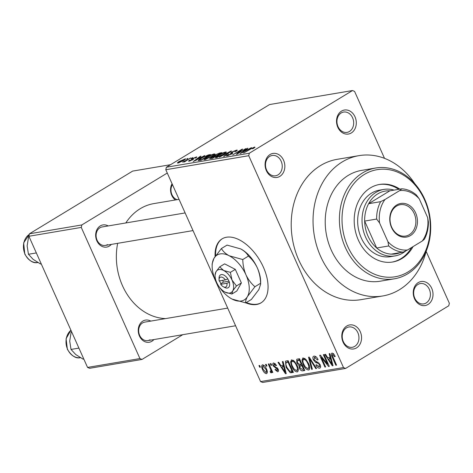 <?xml version="1.0" encoding="UTF-8"?>
<svg xmlns="http://www.w3.org/2000/svg" width="473" height="473" viewBox="0 0 473 473"><rect width="100%" height="100%" fill="white"/><g stroke="black" fill="none" stroke-linecap="round" stroke-linejoin="round"><path stroke-width="0.71" d="M351.297 132.966A12.174 9.821 -99.6 0 1 337.805 127.267A12.174 9.821 -99.6 0 1 341.518 111.114A12.174 9.821 -99.6 0 1 355.01 116.813A12.174 9.821 -99.6 0 1 351.297 132.966M341.181 112.976A10.3 8.307 80.4 0 0 337.486 125.162A10.3 8.307 80.4 0 0 347.034 132.381A10.3 8.307 80.4 0 0 349.452 131.47A10.3 8.307 80.4 0 0 353.148 119.285A10.3 8.307 80.4 0 0 343.599 112.066A10.3 8.307 80.4 0 0 341.181 112.976M428.012 304.47A12.174 9.821 -99.6 0 1 414.525 298.765A12.174 9.821 -99.6 0 1 418.238 282.612A12.174 9.821 -99.6 0 1 431.725 288.317A12.174 9.821 -99.6 0 1 428.012 304.47M417.896 284.48A10.3 8.307 80.4 0 0 414.206 296.666A10.3 8.307 80.4 0 0 423.749 303.885A10.3 8.307 80.4 0 0 426.173 302.974A10.3 8.307 80.4 0 0 429.862 290.789A10.3 8.307 80.4 0 0 420.32 283.569A10.3 8.307 80.4 0 0 417.896 284.48M356.571 347.874A12.174 9.821 -99.6 0 1 343.079 342.168A12.174 9.821 -99.6 0 1 346.792 326.015A12.174 9.821 -99.6 0 1 360.278 331.721A12.174 9.821 -99.6 0 1 356.571 347.874M346.449 327.884A10.3 8.307 80.4 0 0 342.759 340.069A10.3 8.307 80.4 0 0 352.302 347.283A10.3 8.307 80.4 0 0 354.726 346.378A10.3 8.307 80.4 0 0 358.416 334.192A10.3 8.307 80.4 0 0 348.873 326.973A10.3 8.307 80.4 0 0 346.449 327.884M279.85 176.37A12.174 9.821 -99.6 0 1 266.364 170.664A12.174 9.821 -99.6 0 1 270.071 154.511A12.174 9.821 -99.6 0 1 283.564 160.217A12.174 9.821 -99.6 0 1 279.85 176.37M269.734 156.38A10.3 8.307 80.4 0 0 266.045 168.565A10.3 8.307 80.4 0 0 275.588 175.779A10.3 8.307 80.4 0 0 278.006 174.874A10.3 8.307 80.4 0 0 281.701 162.688A10.3 8.307 80.4 0 0 272.152 155.469A10.3 8.307 80.4 0 0 269.734 156.38M245.824 302.838A37.456 21.078 -121.3 0 0 256.597 304.488A37.456 21.078 -121.3 0 0 261.001 302.874A37.456 21.078 -121.3 0 0 261.599 263.502A37.456 21.078 -121.3 0 0 226.514 237.233A37.456 21.078 -121.3 0 0 222.109 238.853A37.456 21.078 -121.3 0 0 215.091 256.514M222.375 238.694A37.456 21.078 -121.3 0 0 215.599 255.769M246.35 302.519A37.456 21.078 -121.3 0 0 257.129 304.169A37.456 21.078 -121.3 0 0 261.267 302.708M175.359 199.967A11.234 9.064 -99.6 0 1 172.054 183.713M172.468 184.641A9.365 7.556 80.4 0 0 177.073 199.677M111.297 244.405A11.234 9.064 -99.6 0 1 109.31 246.096A11.234 9.064 -99.6 0 1 96.859 240.828A11.234 9.064 -99.6 0 1 100.282 225.917A11.234 9.064 -99.6 0 1 108.175 225.94M185.126 212.933L102.144 226.957A9.365 7.556 80.4 0 0 99.945 227.785A9.365 7.556 80.4 0 0 96.587 238.859A9.365 7.556 80.4 0 0 105.266 245.422A9.365 7.556 80.4 0 0 107.466 244.594M153.867 339.573A11.234 9.064 -99.6 0 1 151.88 341.264A11.234 9.064 -99.6 0 1 139.429 335.996A11.234 9.064 -99.6 0 1 142.852 321.084A11.234 9.064 -99.6 0 1 150.745 321.108M227.696 308.1L144.714 322.125A9.365 7.556 80.4 0 0 142.515 322.953A9.365 7.556 80.4 0 0 139.157 334.027A9.365 7.556 80.4 0 0 147.836 340.59A9.365 7.556 80.4 0 0 150.036 339.762M375.692 168.01L361.508 170.41A56.181 45.319 80.4 0 0 348.305 175.359A56.181 45.319 80.4 0 0 328.167 241.827A56.181 45.319 80.4 0 0 380.233 281.199L394.417 278.804A56.181 45.319 -99.6 0 1 342.351 239.433A56.181 45.319 -99.6 0 1 362.489 172.964A56.181 45.319 -99.6 0 1 375.692 168.01A56.181 45.319 -99.6 0 1 427.758 207.381A56.181 45.319 -99.6 0 1 407.62 273.849A56.181 45.319 -99.6 0 1 394.417 278.804M414.803 183.684A71.163 57.404 80.4 0 0 359.013 155.635A71.163 57.404 80.4 0 0 342.286 161.908A71.163 57.404 80.4 0 0 316.78 246.102A71.163 57.404 80.4 0 0 382.728 295.974A71.163 57.404 80.4 0 0 399.449 289.695A71.163 57.404 80.4 0 0 426.203 251.145M359.013 155.635L337.184 159.324A71.163 57.404 80.4 0 0 320.463 165.597A71.163 57.404 80.4 0 0 294.951 249.791A71.163 57.404 80.4 0 0 360.899 299.663L382.728 295.974M179.048 199.34L153.849 203.603A58.055 46.833 80.4 0 0 140.209 208.717A58.055 46.833 80.4 0 0 125.8 222.96M352.509 90.538L269.569 104.551L166.372 167.241L249.306 153.228L352.509 90.538L354.584 91.413L384.519 158.349M426.143 251.388L449.35 303.27L448.776 305.759L345.58 368.449L262.645 382.462L260.57 381.587L343.504 367.568L345.58 368.449M262.509 364.819C264.159 365.126 265.465 366.498 266.429 368.922C267.623 371.317 267.641 372.901 266.476 373.682C264.85 373.392 263.556 372.05 262.598 369.667C261.368 367.231 261.338 365.617 262.509 364.819L262.16 364.937M270.71 371.323L270.917 370.211L268.28 364.003L268.977 363.885L272.803 372.446L272.111 372.564L271.502 371.199L271.354 372.86L270.485 372.511L270.136 371.252L271.969 370.584M275.227 363.512L274.163 364.163L273.82 365.647L278.13 369.088C278.768 370.631 278.609 371.536 277.657 371.79L274.955 369.62L275.582 369.348L277.083 370.572L277.515 369.378L273.223 365.984C272.489 364.269 272.637 363.252 273.66 362.933L276.587 365.398L275.96 365.664L273.891 364.257L275.185 363.471M277.083 370.572L278.408 369.851M273.246 363.081L273.66 362.933M286.088 360.994L288.122 360.651L293.39 372.422L290.245 372.718L286.124 367.391L285.456 361.218L286.088 360.994M297.381 359.09L299.533 358.723L304.795 370.495L302.637 370.856C301.396 370.986 300.32 370.111 299.409 368.225L299.054 365.629L296.813 362.903L296.725 359.309L297.381 359.09M308.526 357.204L309.206 357.091L316.532 368.508L315.81 368.633L309.525 358.516L312.34 369.218L311.612 369.342L308.526 357.204M323.343 354.703L324.035 354.584L329.303 366.35L328.564 366.48L321.409 357.535L325.631 366.971L324.939 367.089L319.671 355.318L320.416 355.193L327.558 364.121L323.343 354.703M333.666 353.834L332.673 354.437L332.324 355.454L336.545 365.126L335.848 365.245L332.277 357.257C331.147 355.14 331.082 353.745 332.087 353.059L333.548 353.703L335.233 356.471L334.606 356.743L332.501 354.502L333.642 353.81M331.75 353.177L332.087 353.059M249.306 153.228L248.739 155.712L165.798 169.73L260.57 381.587M248.739 155.712L343.504 367.568M329.161 353.715L329.888 353.591L333.045 365.718L332.312 365.842L324.833 354.448L325.56 354.324L327.73 357.742L330.136 357.334L329.161 353.715M315.911 356.689L314.58 357.493L314.078 359.752L320.091 364.606C320.93 366.599 320.753 367.787 319.559 368.165C318.116 368.189 316.898 367.137 315.893 365.002L316.52 364.73L318.92 366.794L319.376 364.683L318.625 363.518L315.698 362.513L313.392 359.888C312.517 357.748 312.73 356.488 314.031 356.11C315.645 356.104 317.005 357.304 318.11 359.693L317.484 359.965L314.58 357.493L314.178 357.641L315.834 356.636M320.044 367.988L320.375 367.669M318.92 366.794L320.534 365.907M313.487 356.305L314.031 356.11M305.954 359.462L308.443 363.382C310.087 366.693 310.117 368.91 308.532 370.028C306.285 369.579 304.494 367.71 303.152 364.429L301.951 360.083L303.134 357.949L305.954 359.462M308.987 369.868L309.348 369.531M302.667 358.12L303.134 357.949M294.543 361.39L297.038 365.31C298.682 368.621 298.711 370.838 297.121 371.955C294.874 371.506 293.083 369.644 291.74 366.356L290.54 362.011L291.729 359.876L294.543 361.39M297.576 371.796L297.943 371.459M291.256 360.048L291.729 359.876M282.334 361.632L283.067 361.508L286.218 373.635L285.485 373.759L278.006 362.359L278.733 362.241L280.903 365.653L283.309 365.245L282.334 361.632M270.266 363.672L270.958 363.554L271.715 365.233L271.017 365.351L270.266 363.672M265.507 364.476L266.198 364.358L266.949 366.037L266.258 366.155L265.507 364.476M258.956 365.582L259.653 365.463L260.404 367.143L259.707 367.261L258.956 365.582M187.799 158.402L186.48 159.206L187.911 158.638M192.564 157.598L191.24 158.402L192.671 157.834M204.632 155.558L193.256 161.541L200.304 156.285L201.031 156.167L198.861 157.746L201.267 157.338L204.726 155.765M214.754 154.429L212.259 156.244L204.703 159.655L203.928 159.572L206.79 157.219L210.81 155.079L214.21 153.885L214.754 154.429L214.99 153.956M226.159 152.501L223.67 154.316L216.114 157.728L215.333 157.645L218.201 155.292L222.215 153.151L225.621 151.957L226.159 152.501L226.401 152.022M232.61 153.323L232.355 152.755C233.213 152.744 232.982 153.151 231.652 153.991L227.141 155.865L226.36 155.812L228.63 154.346C227.543 155.02 227.401 155.31 228.199 155.215L231.717 153.554L230.517 153.276L231.664 152.111L236.518 150.112L237.357 150.166L234.874 151.815C236.128 151.029 236.293 150.686 235.371 150.781L232.379 151.987L231.681 152.613L232.87 152.909M236.187 151.313L235.371 150.781M227.885 155.694L227.661 155.185L228.353 155.552M231.853 153.867L231.238 153.364M251.459 147.641L240.083 153.624L247.131 148.374L247.852 148.25L245.688 149.829L248.094 149.427L251.553 147.854M255.012 147.274L253.191 148.563L252.375 148.753L253.463 147.724L252.014 148.28L243.619 153.027L249.91 149.208L254.575 147.062L255.012 147.274L254.575 147.062L254.77 147.499M253.883 148.132L253.463 147.724M245.641 148.628L237.074 154.133L236.334 154.257L240.828 150.243L232.71 154.872L241.969 149.249L242.714 149.119L238.226 153.128L245.747 148.865M230.824 151.129L231.504 151.017L224.303 156.291L223.581 156.415L230.12 151.721L219.383 157.125L230.824 151.129L230.954 151.419M213.613 156.451L214.843 155.02L219.679 153.016L221.831 152.649L212.566 158.278L209.61 158.621L213.453 156.185M198.288 160.613C198.104 160.193 199.032 159.389 201.078 158.213L208.386 154.919L210.42 154.576L201.161 160.205L198.146 160.53M196.384 157.462L196.147 156.935C197.064 156.835 196.91 157.178 195.68 157.964L194.864 158.153L195.136 157.527L193.155 158.325L192.724 158.662L193.037 158.774C193.847 158.727 193.729 159.052 192.688 159.738L189.2 161.169C188.289 161.293 188.396 160.991 189.519 160.27L190.329 160.081L190.14 160.589L191.855 159.939L192.192 159.638L191.778 159.537C190.991 159.584 191.157 159.247 192.292 158.544L196.768 156.971M195.704 157.947L195.136 157.527M192.724 158.662L193.581 158.94M189.2 161.169L188.573 161.127M190.329 160.081L190.27 160.885M191.778 159.537L191.263 159.389M190.578 157.929L184.535 161.908L183.843 162.02L184.919 161.37L182.596 162.127L190.684 158.171M185.245 159.383L184.996 158.822C185.966 158.845 185.451 159.442 183.441 160.613L178.019 163.061C177.044 163.043 177.541 162.458 179.504 161.311L185.576 158.875M178.019 163.061L177.434 163.002M170.582 164.687L132.659 171.096L29.456 233.786L81.841 224.935L81.267 227.418L28.888 236.269L87.552 367.42L139.937 358.569L142.012 359.445L89.628 368.296L87.552 367.42M81.267 227.418L139.937 358.569M182.767 334.689L142.012 359.445M167.276 173.029L81.841 224.935M117.665 243.329A58.055 46.833 80.4 0 0 165.603 318.595M28.888 236.269L29.456 233.786M165.798 169.73L166.372 167.241M247.267 148.682L247.131 148.374M245.889 150.272L245.688 149.829M243.435 151.868L246.776 150.124L244.843 150.449L241.36 152.986L243.524 152.075M241.005 150.645L240.828 150.243M242.141 149.634L241.969 149.249M236.843 150.846L236.518 150.112M225.958 152.708L225.621 151.957M216.871 157.55L216.628 157.012L222.99 154.423C224.988 153.252 225.509 152.649 224.545 152.613L218.869 155.191L217.066 156.409L217.344 157.408M225.349 153.205L224.545 152.613M210.964 157.858L210.828 157.55M212.956 157.734L215.723 156.055L211.673 157.338C210.692 157.97 210.716 158.171 211.744 157.941L213.063 157.976M211.147 158.514L210.911 157.982L211.744 157.941L211.945 158.384M216.805 155.398L220.051 153.423L217.746 153.867L215.546 154.902C214.47 155.582 214.435 155.824 215.434 155.629L216.912 155.635M215.635 156.072L215.434 155.629L214.683 155.641L214.925 156.191M214.547 154.636L214.21 153.885M205.459 159.484L205.217 158.94L211.585 156.35C213.583 155.179 214.098 154.576 213.134 154.541L207.458 157.119L205.66 158.337L205.932 159.336M213.944 155.132L213.134 154.541M208.581 155.363L208.386 154.919M201.545 159.661L208.646 155.351L204.301 156.681L201.758 158.1L199.511 159.927L201.652 159.904M200.517 160.312L200.316 159.874M199.742 160.442L199.464 159.88L199.718 160.448M200.44 156.593L200.304 156.285M199.062 158.183L198.861 157.746M196.608 159.779L199.949 158.035L198.016 158.36L194.533 160.903L196.697 159.986M193.09 159.478L192.742 158.703M189.85 161.021L189.519 160.27M192.328 159.951L192.192 159.638M192.795 159.673L192.292 158.544M183.914 161.861L183.755 161.512M178.829 162.854L178.646 162.44L182.744 160.731C184.168 159.915 184.594 159.472 184.015 159.407L180.26 161.151C178.841 161.973 178.416 162.41 179.001 162.47L179.125 162.753M184.571 159.892L184.015 159.407M335.191 356.388L334.606 356.743M336.439 364.89L335.848 365.245M332.968 365.446L332.312 365.842M330.763 356.949L330.136 357.334M331.402 362.283L330.515 358.747L328.581 359.078L332.076 364.565L331.402 362.283L332.046 361.892M331.135 358.374L330.515 358.747M332.649 364.216L332.076 364.565M330.94 357.641L328.581 359.078M329.19 366.096L328.564 366.48M322.001 357.174L321.409 357.535M325.525 366.735L324.939 367.089M328.144 363.761L327.558 364.121M318.069 359.61L317.484 359.965M319.961 364.328L319.376 364.683M319.222 363.158L318.625 363.518M316.987 361.733L315.698 362.513M313.983 359.527L313.392 359.888M316.384 368.284L315.81 368.633M309.951 358.256L309.525 358.516M312.269 368.946L311.612 369.342M303.743 364.068L303.152 364.429M304.742 358.392L301.951 360.083M304.996 358.569L303.755 359.326C302.578 360.184 302.614 361.857 303.861 364.346L305.345 366.959L307.911 368.65L309.72 367.645M307.911 368.65C309.117 367.769 309.058 366.043 307.74 363.477C306.752 361.041 305.428 359.657 303.755 359.326L304.931 358.528M308.325 363.122L307.74 363.477M304.464 369.75L302.637 370.856M299.994 367.864L299.409 368.225M301.118 364.376L299.054 365.629M297.405 362.543L296.813 362.903M303.489 369.236L301.916 365.718L299.935 366.173L300.012 367.911L302.277 369.443L304.074 368.881M302.501 365.363L301.916 365.718M301.301 364.346L299.456 360.219L297.328 360.733L297.505 362.773L299.929 364.577L301.886 363.985M300.042 359.858L299.456 360.219M299.811 359.35L297.328 360.733M292.332 366.001L291.74 366.356M293.331 360.32L290.54 362.011M293.585 360.497L292.344 361.254C291.167 362.111 291.202 363.784 292.456 366.273L293.94 368.887L296.506 370.578L298.309 369.573M296.506 370.578C297.706 369.697 297.653 367.97 296.335 365.404C295.347 362.974 294.017 361.585 292.344 361.254L293.526 360.456M296.92 365.05L296.335 365.404M292.822 371.157L290.245 372.718M286.709 367.03L286.124 367.391M292.078 371.163L288.045 362.147L286.195 362.56L285.816 364.364L286.827 367.29L289.754 371.305L292.669 370.808M288.631 361.786L288.045 362.147M288.441 361.36L286.798 362.353M286.147 373.357L285.485 373.759M283.936 364.866L283.309 365.245M284.575 370.199L283.688 366.664L281.754 366.989L285.249 372.482L284.575 370.199L285.219 369.803M284.308 366.285L283.688 366.664M285.828 372.133L285.249 372.482M284.119 365.558L281.754 366.989M276.539 365.316L275.96 365.664M278.1 369.023L277.515 369.378M277.681 368.278L276.977 368.709M273.808 365.623L273.223 365.984M271.608 364.996L271.017 365.351M272.696 372.21L272.111 372.564M272.087 370.844L271.502 371.199M271.608 371.831L270.485 372.511M271.963 370.56L270.899 371.204M271.614 369.791L270.917 370.211M270.852 368.089L270.266 368.443M266.843 365.8L266.258 366.155M263.183 369.307L262.598 369.667M264.07 365.416L263.035 366.043C262.344 366.693 262.414 367.834 263.254 369.466L265.944 372.458L267.322 371.666M265.944 372.458C266.648 371.808 266.577 370.672 265.737 369.046L262.858 366.102L264.04 365.387M266.317 368.692L265.737 369.046M260.298 366.906L259.707 367.261M399.839 189.141A39.33 31.726 80.4 0 0 379.594 184.446A39.33 31.726 80.4 0 0 370.353 187.911A39.33 31.726 80.4 0 0 356.258 234.437A39.33 31.726 80.4 0 0 392.702 262.001A39.33 31.726 80.4 0 0 401.944 258.53A39.33 31.726 80.4 0 0 413.071 246.599M392.152 262.083A39.33 31.726 80.4 0 0 400.85 258.713A39.33 31.726 80.4 0 0 411.569 247.509M398.751 189.324A39.33 31.726 80.4 0 0 379.05 184.541M364.334 174.46A54.306 43.812 80.4 0 0 347.779 246.528A54.306 43.812 80.4 0 0 407.957 271.981A54.306 43.812 80.4 0 0 424.518 199.913A54.306 43.812 80.4 0 0 364.334 174.46M406.029 250.72A33.707 27.192 -99.6 0 1 395.038 255.905L390.674 256.644A33.707 27.192 -99.6 0 1 359.433 233.023A33.707 27.192 -99.6 0 1 371.518 193.144A33.707 27.192 -99.6 0 1 379.441 190.17L383.804 189.431A33.707 27.192 -99.6 0 1 394.11 190.111M391.567 227.584A17.04 13.747 -99.6 0 1 396.764 204.969A17.04 13.747 -99.6 0 1 415.649 212.956A17.04 13.747 -99.6 0 1 410.452 235.572A17.04 13.747 -99.6 0 1 391.567 227.584M414.2 213.548A15.916 12.842 80.4 0 0 400.3 204.685A15.916 12.842 80.4 0 0 391.709 227.211A15.916 12.842 80.4 0 0 405.603 236.08A15.916 12.842 80.4 0 0 414.2 213.548M380.653 201.664L384.957 199.523A29.965 24.17 80.4 0 0 379.577 222.966L376.656 219.058A31.839 25.684 -99.6 0 1 380.653 201.664L368.644 203.692A31.839 25.684 80.4 0 1 389.817 190.832L368.644 203.692A31.839 25.684 80.4 0 0 364.648 221.086A31.839 25.684 80.4 0 0 368.018 236.145A31.839 25.684 80.4 0 0 376.685 247.994A31.839 25.684 80.4 0 0 391.212 254.137A31.839 25.684 80.4 0 0 401.666 251.967M395.038 255.905A33.707 27.192 -99.6 0 1 365.605 237.133A33.707 27.192 -99.6 0 1 383.804 189.431M376.656 219.058L364.648 221.086L376.685 247.994L388.688 245.96L387.949 241.691A29.965 24.17 80.4 0 0 407.525 249.969L422.259 241.017A29.965 24.17 80.4 0 0 427.639 217.574L419.267 198.855A29.965 24.17 80.4 0 0 399.691 190.578L384.957 199.523M379.577 222.966L387.949 241.691M407.525 249.969L403.215 252.109A31.839 25.684 -99.6 0 1 388.688 245.96M391.212 254.137L403.215 252.109M427.639 217.574L428.378 221.849A31.839 25.684 -99.6 0 1 424.382 239.249L422.259 241.017M399.691 190.578L401.819 188.804A31.839 25.684 -99.6 0 1 416.346 194.947L419.267 198.855M389.817 190.832L401.819 188.804M29.208 236.985L28.54 237.103L29.054 236.642M36.338 252.937L28.445 254.267L27.138 245.913L28.54 237.103M41.246 263.899L40.577 264.011L33.157 259.37L28.445 254.267M78.908 348.104L71.015 349.435L69.708 341.08L71.11 332.271L71.624 331.81M71.778 332.152L71.11 332.271M83.816 359.066L83.147 359.178L75.727 354.537L71.015 349.435M219.478 280.909L220.885 283.705L220.702 284.314L226.874 283.274L229.476 282.257L227.832 278.916A7.491 4.216 -121.3 0 0 222.15 274.559A7.491 4.216 -121.3 0 0 219.052 278.112L219.058 279.714A5.617 3.163 -121.3 0 0 219.194 280.956L225.367 279.91A5.617 3.163 -121.3 0 0 221.222 277.042A5.617 3.163 -121.3 0 0 219.058 279.714M220.702 284.314A5.617 3.163 -121.3 0 0 223.333 286.75A5.617 3.163 -121.3 0 0 226.874 283.274M223.333 286.75L224.752 287.489A7.491 4.216 -121.3 0 0 229.334 282.28M230.386 272.353L223.617 270.473L219.709 266.849L224.628 263.863L235.306 269.368L230.386 272.353L231.995 280.022A13.108 7.379 -121.3 0 0 223.617 270.473A13.108 7.379 -121.3 0 0 215.978 271.762L215.109 274.937M219.709 266.849L215.978 271.762A13.108 7.379 -121.3 0 0 215.079 275.712A13.108 7.379 -121.3 0 0 216.717 282.6A13.108 7.379 -121.3 0 0 225.047 292.125L231.871 294.029L236.784 291.043L241.384 282.955L235.306 269.368M231.871 294.029L232.734 290.86L236.47 285.946L241.384 282.955M236.47 285.946L231.995 280.022A13.108 7.379 -121.3 0 1 232.734 290.86A13.108 7.379 -121.3 0 1 225.095 292.148A13.108 7.379 -121.3 0 1 225.047 292.125L225.047 292.125M219.295 286.981A26.216 14.752 -121.3 0 0 232.095 299.084A26.216 14.752 -121.3 0 0 232.19 299.131A26.216 14.752 -121.3 0 0 247.468 296.547A26.216 14.752 -121.3 0 0 245.984 274.872A26.216 14.752 -121.3 0 0 229.228 255.775A26.216 14.752 -121.3 0 0 213.95 258.359A26.216 14.752 -121.3 0 0 212.152 266.252A26.216 14.752 -121.3 0 0 215.428 280.034A26.216 14.752 -121.3 0 0 216.989 283.185M254.929 286.721C251.234 283.558 248.254 279.608 245.984 274.872C243.956 270.006 242.886 264.898 242.773 259.541L229.228 255.775C225.586 253.776 222.984 251.358 221.411 248.532L227.064 245.103L240.698 248.91A26.216 14.752 -121.3 0 0 240.603 248.863C244.245 250.861 246.853 253.28 248.42 256.106C252.115 259.269 255.095 263.219 257.365 267.96C259.393 272.82 260.463 277.929 260.576 283.292L260.647 284.167L258.843 289.636L251.382 299.462L245.729 302.891C245.375 301.461 245.948 299.35 247.468 296.547L254.929 286.721L260.576 283.292M242.773 259.541L248.42 256.106M221.411 248.532L213.95 258.359L212.146 263.828L212.152 266.252M232.095 299.084L245.729 302.891M260.647 284.096L260.641 281.737A26.216 14.752 -121.3 0 0 257.365 267.96A26.216 14.752 -121.3 0 0 240.698 248.91L240.698 248.91M227.832 278.916L225.367 279.91M222.612 280.377L223.392 282.121L228.991 281.175M223.392 282.121L220.743 283.729M219.874 153.453L219.679 153.016M193.286 159.336L193.037 158.774M332.862 356.902L332.277 357.257M318.27 362.259L317.176 362.921M311.098 360.042L310.625 360.325M302.3 364.914L300.609 365.942M293.089 371.748L291.439 372.754M277.143 367.639L275.96 368.355M29.308 234.425A14.982 12.085 80.4 0 0 25.022 254.125A14.982 12.085 80.4 0 0 37.834 262.509M70.938 330.278A14.982 12.085 80.4 0 0 67.592 349.293A14.982 12.085 80.4 0 0 80.404 357.677M231.681 152.613L232.154 153.672M231.729 153.477L231.894 153.843M192.724 158.686L193.085 159.484M189.785 160.572L189.975 160.986M297.464 360.627L299.758 359.232M286.195 362.56L288.382 361.23M105.266 245.422L193.025 230.593M235.595 325.761L147.836 340.59M38.106 262.468C33.471 263.709 29.036 260.919 24.791 254.102L23.65 242.874L29.32 234.377M70.92 330.237L66.084 338.703L67.361 349.269C71.606 356.086 76.041 358.877 80.676 357.635M215.079 275.712L215.079 274.5"/></g></svg>
